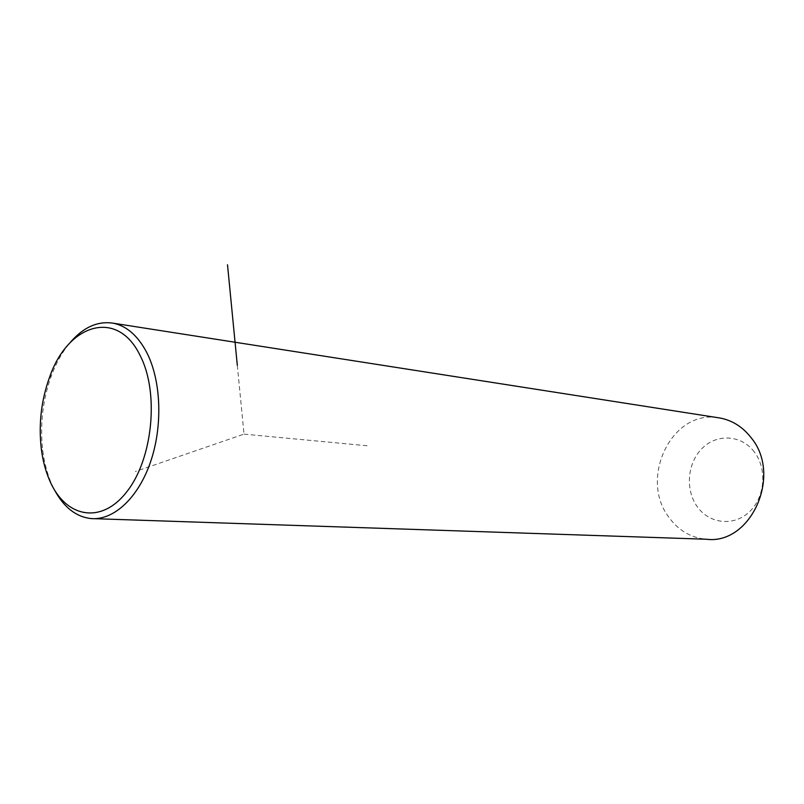 <?xml version="1.0" encoding="UTF-8"?>
<svg xmlns="http://www.w3.org/2000/svg" width="804" height="804" viewBox="0 0 804 804"><rect width="100%" height="100%" fill="white"/><g stroke="black" fill="none" stroke-linecap="round" stroke-linejoin="round"><path stroke-width="0.6" stroke-dasharray="4.02 3.01" d="M717.801 417.678C671.722 409.809 639.059 478.209 668.727 517.052C678.305 530.399 690.817 537.786 706.264 539.233M754.353 452.009C741.489 434.793 717.078 433.426 702.324 448.18C687.38 462.682 685.008 489.656 697.209 506.61C709.178 523.776 733.489 526.761 749.147 512.058C764.976 497.606 767.448 469.003 754.353 452.009M68.883 344.052C61.828 352.835 55.999 363.368 51.396 375.649C42.652 399.9 39.788 424.964 42.803 450.853C44.371 463.024 47.305 474.058 51.597 483.958L54.411 489.807M237.311 365.317L244.024 434.12L135.353 471.516M244.024 434.12L368.855 445.929M41.336 449.074L42.803 450.853M49.536 377.317L51.396 375.649"/><path stroke-width="1.21" d="M54.411 489.807C63.777 507.234 75.968 516.821 90.993 518.57L706.264 539.233C750.755 545.182 782.563 475.275 751.107 437.688C742.735 426.954 732.394 420.402 720.103 418.04L717.801 417.678M90.993 518.57C113.505 520.58 138.117 498.128 150.499 462.049C162.91 425.999 161.202 380.744 146.77 352.564C137.926 335.791 126.771 326.002 113.314 323.218C97.244 320.706 82.43 327.65 68.883 344.052M49.717 480.631C65.496 517.796 101.545 524.972 127.132 491.344C153.001 458.29 159.262 392.272 140.107 355.479C117.324 308.183 67.858 323.841 49.536 377.317C41.195 400.452 38.471 424.371 41.336 449.074C42.833 460.682 45.617 471.204 49.717 480.631M237.311 365.317L227.512 264.767M720.103 418.04L113.314 323.218"/></g></svg>
